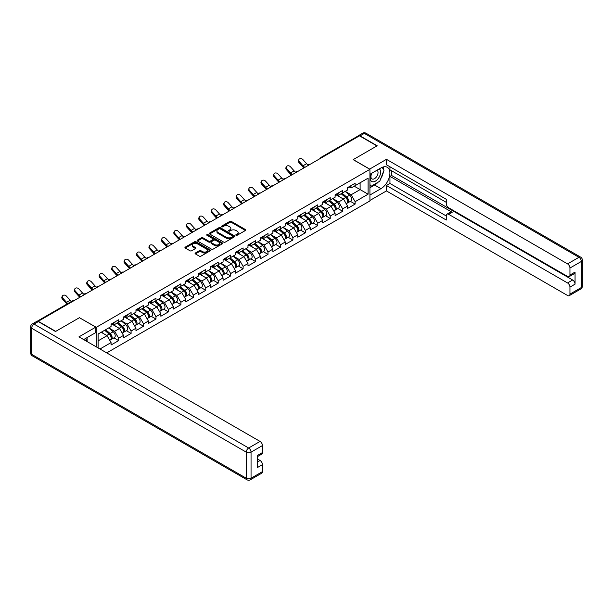 <?xml version="1.0" encoding="UTF-8"?>
<svg xmlns="http://www.w3.org/2000/svg" width="613" height="613" viewBox="0 0 613 613"><rect width="100%" height="100%" fill="white"/><g stroke="black" fill="none" stroke-linecap="round" stroke-linejoin="round"><path stroke-width="0.92" d="M236.036 235.277A0.774 0.444 0 0 0 237.131 235.277L245.453 230.473A1.111 0.636 0 0 0 245.775 230.021A1.111 0.636 0 0 0 245.453 229.569L231.354 221.431A1.111 0.636 0 0 0 229.791 221.431L221.469 226.235A0.774 0.444 0 0 0 222.565 226.864L223.638 226.243A3.548 2.046 0 0 1 228.649 226.243L229.829 226.925A3.548 2.046 0 0 1 230.863 228.373A3.548 2.046 0 0 1 229.829 229.814L228.749 230.442A0.774 0.444 0 0 0 229.844 231.07L230.925 230.45A3.548 2.046 0 0 1 235.936 230.45L237.108 231.124A3.548 2.046 0 0 1 238.15 232.572A3.548 2.046 0 0 1 237.108 234.02L236.036 234.641A0.774 0.444 0 0 0 236.036 235.277L236.036 234.641M195.409 252.985A1.111 0.636 0 0 0 195.08 253.445A1.111 0.636 0 0 0 195.409 253.897L199.363 256.173A1.111 0.636 0 0 0 200.926 256.173L210.167 250.84A1.111 0.636 0 0 0 210.497 250.388A1.111 0.636 0 0 0 210.167 249.935L196.076 241.798A1.111 0.636 0 0 0 194.505 241.798L185.264 247.131A1.111 0.636 0 0 0 184.942 247.583A1.111 0.636 0 0 0 185.264 248.035L190.045 250.794A1.111 0.636 0 0 0 191.608 250.794L195.562 248.51A1.111 0.636 0 0 0 195.892 248.058A1.111 0.636 0 0 0 195.562 247.606L193.195 246.242A2.965 1.709 0 0 1 192.329 245.031A2.965 1.709 0 0 1 194.152 243.453A2.965 1.709 0 0 1 197.386 243.821L206.665 249.177A2.965 1.709 0 0 1 207.531 250.388A2.965 1.709 0 0 1 205.7 251.966A2.965 1.709 0 0 1 202.474 251.598L200.926 250.709A1.111 0.636 0 0 0 199.363 250.709L195.409 252.985L195.409 253.897M79.514 317.649L55.737 331.372L38.267 321.289L359.479 135.833L376.949 145.925L353.172 159.648L369.93 169.326L96.264 327.319L79.514 317.741M223.714 242.112A1.111 0.636 0 0 0 225.285 242.112L234.526 236.779A1.111 0.636 0 0 0 234.848 236.327A1.111 0.636 0 0 0 234.526 235.875L220.427 227.737A1.111 0.636 0 0 0 218.864 227.737L209.623 233.07A1.111 0.636 0 0 0 209.294 233.522A1.111 0.636 0 0 0 209.623 233.974L223.714 242.112M207.232 235.446A0.774 0.444 0 0 1 208.014 235.553L208.014 234.633L222.35 242.909A1.111 0.636 0 0 1 222.672 243.361A1.111 0.636 0 0 1 222.35 243.813L213.109 249.146A1.111 0.636 0 0 1 211.539 249.146L197.44 241.009L197.44 240.104A1.111 0.636 0 0 0 197.118 240.557A1.111 0.636 0 0 0 197.44 241.009M197.44 240.104L201.401 237.821A1.111 0.636 0 0 1 202.964 237.821L208.681 241.124A1.111 0.636 0 0 0 210.251 241.124L212.872 239.606A1.111 0.636 0 0 0 213.194 239.154A1.111 0.636 0 0 0 212.872 238.702L206.918 235.262A0.774 0.444 0 0 1 208.014 234.633M96.264 346.851L96.264 327.319M106.716 352.889L369.93 200.926L369.93 169.326M113.911 337.878L118.646 340.613L118.646 338.215L114.654 331.304L108.754 327.894M118.646 340.613L111.068 344.989L111.068 342.59L99.98 348.996M98.103 347.908L98.103 334.047L111.068 326.56L111.068 324.162L118.646 319.787L118.646 322.185L123.512 319.373L123.512 316.982L131.09 312.607L131.09 314.998L135.963 312.186L135.963 309.795L143.542 305.42L143.542 307.81L148.407 305.006L148.407 302.607L155.986 298.232L155.986 300.631L160.851 297.818L160.851 295.42L168.429 291.045L168.429 293.443L173.303 290.631L173.303 288.233L180.881 283.857L180.881 286.256L185.747 283.444L185.747 281.053L193.325 276.678L193.325 279.068L198.191 276.256L198.191 273.865L205.769 269.49L205.769 271.881L210.642 269.076L210.642 266.678L218.22 262.303L218.22 264.701L223.086 261.889L223.086 259.491L230.664 255.115L230.664 257.514L235.53 254.701L235.53 252.303L243.108 247.928L243.108 250.326L247.981 247.514L247.981 245.123L255.56 240.748L255.56 243.139L260.425 240.327L260.425 237.936L268.004 233.561L268.004 235.951L272.869 233.147L272.869 230.749L280.447 226.373L280.447 228.772L285.321 225.959L285.321 223.561L292.899 219.186L292.899 221.584L297.765 218.772L297.765 216.374L305.343 211.998L305.343 214.397L310.209 211.585L310.209 209.194L317.787 204.819L317.787 207.209L322.66 204.397L322.66 202.006L330.238 197.631L330.238 200.022L335.104 197.217L335.104 194.819L342.682 190.444L342.682 192.842L347.548 190.03L347.548 187.632L355.126 183.256L355.126 185.655L368.091 178.168L368.091 194.198L355.126 201.685L351.142 194.773L345.234 191.363M350.398 201.348L355.126 204.075L355.126 201.685M355.126 204.075L347.548 208.451L347.548 206.06L342.682 208.872L338.69 201.961L332.79 198.551M337.947 208.535L342.682 211.263L342.682 208.872M342.682 211.263L335.104 215.638L335.104 213.247L330.238 216.052L326.246 209.148L320.346 205.738M325.503 215.715L330.238 218.45L330.238 216.052M330.238 218.45L322.66 222.826L322.66 220.427L317.787 223.239L313.802 216.328L307.895 212.926M313.059 222.902L317.787 225.638L317.787 223.239M317.787 225.638L310.209 230.013L310.209 227.615L305.343 230.427L301.351 223.515L295.451 220.105M300.608 230.09L305.343 232.825L305.343 230.427M305.343 232.825L297.765 237.2L297.765 234.802L292.899 237.614L288.907 230.703L283.007 227.293M288.164 237.277L292.899 240.005L292.899 237.614M292.899 240.005L285.321 244.38L285.321 241.989L280.447 244.802L276.463 237.89L270.555 234.48M275.72 244.464L280.447 247.192L280.447 244.802M280.447 247.192L272.869 251.568L272.869 249.177L268.004 251.981L264.011 245.077L258.111 241.668M263.268 251.644L268.004 254.38L268.004 251.981M268.004 254.38L260.425 258.755L260.425 256.357L255.56 259.169L251.568 252.257L245.667 248.855M250.824 258.832L255.56 261.567L255.56 259.169M255.56 261.567L247.981 265.942L247.981 263.544L243.108 266.356L239.124 259.445L233.216 256.035M238.38 266.019L243.108 268.755L243.108 266.356M243.108 268.755L235.53 273.13L235.53 270.731L230.664 273.544L226.672 266.632L220.772 263.222M225.929 273.206L230.664 275.934L230.664 273.544M230.664 275.934L223.086 280.31L223.086 277.919L218.22 280.731L214.228 273.819L208.328 270.41M213.485 280.386L218.22 283.122L218.22 280.731M218.22 283.122L210.642 287.497L210.642 285.106L205.769 287.911L201.784 281.007L195.876 277.597M201.041 287.574L205.769 290.309L205.769 287.911M205.769 290.309L198.191 294.684L198.191 292.286L193.325 295.098L189.333 288.187L183.433 284.784M188.589 294.761L193.325 297.497L193.325 295.098M193.325 297.497L185.747 301.872L185.747 299.473L180.881 302.286L176.889 295.374L170.989 291.964M176.146 301.948L180.881 304.684L180.881 302.286M180.881 304.684L173.303 309.059L173.303 306.661L168.429 309.473L164.445 302.561L158.537 299.152M163.702 309.136L168.429 311.864L168.429 309.473M168.429 311.864L160.851 316.239L160.851 313.848L155.986 316.66L151.993 309.749L146.093 306.339M151.25 316.316L155.986 319.051L155.986 316.66M155.986 319.051L148.407 323.426L148.407 321.036L143.542 323.84L139.549 316.936L133.649 313.527M138.806 323.503L143.542 326.239L143.542 323.84M143.542 326.239L135.963 330.614L135.963 328.216L131.09 331.028L127.106 324.116L121.198 320.714M126.362 330.691L131.09 333.426L131.09 331.028M131.09 333.426L123.512 337.801L123.512 335.403L118.646 338.215M113.114 323.595L114.654 324.484L118.646 322.185M114.654 331.304L119.527 328.499L112.079 324.193M123.512 335.403L119.527 328.499M125.565 316.408L127.106 317.304L131.09 314.998M127.106 324.116L131.971 321.312L124.523 317.013M135.963 328.216L131.971 321.312M138.009 309.228L139.549 310.117L143.542 307.81M139.549 316.936L144.415 314.124L136.967 309.826M148.407 321.036L144.415 314.124M150.453 302.04L151.993 302.929L155.986 300.631M151.993 309.749L156.867 306.937L149.419 302.638M160.851 313.848L156.867 306.937M162.897 294.853L164.445 295.742L168.429 293.443M164.445 302.561L169.311 299.749L161.863 295.451M173.303 306.661L169.311 299.749M175.349 287.666L176.889 288.562L180.881 286.256M176.889 295.374L181.754 292.57L174.307 288.263M185.747 299.473L181.754 292.57M187.793 280.478L189.333 281.375L193.325 279.068M189.333 288.187L194.206 285.382L186.758 281.083M198.191 292.286L194.206 285.382M200.236 273.298L201.784 274.187L205.769 271.881M201.784 281.007L206.65 278.195L199.202 273.896M210.642 285.106L206.65 278.195M212.688 266.111L214.228 267L218.22 264.701M214.228 273.819L219.094 271.007L211.646 266.709M223.086 277.919L219.094 271.007M225.132 258.924L226.672 259.812L230.664 257.514M226.672 266.632L231.545 263.82L224.097 259.521M235.53 270.731L231.545 263.82M237.576 251.736L239.124 252.633L243.108 250.326M239.124 259.445L243.989 256.64L236.541 252.334M247.981 263.544L243.989 256.64M250.027 244.556L251.568 245.445L255.56 243.139M251.568 252.257L256.433 249.453L248.985 245.154M260.425 256.357L256.433 249.453M262.471 237.369L264.011 238.258L268.004 235.951M264.011 245.077L268.885 242.265L261.437 237.967M272.869 249.177L268.885 242.265M274.915 230.181L276.463 231.07L280.447 228.772M276.463 237.89L281.329 235.078L273.881 230.779M285.321 241.989L281.329 235.078M287.367 222.994L288.907 223.883L292.899 221.584M288.907 230.703L293.773 227.89L286.325 223.592M297.765 234.802L293.773 227.89M299.811 215.807L301.351 216.703L305.343 214.397M301.351 223.515L306.224 220.711L298.776 216.404M310.209 227.615L306.224 220.711M312.255 208.627L313.802 209.516L317.787 207.209M313.802 216.328L318.668 213.523L311.22 209.225M322.66 220.427L318.668 213.523M324.706 201.439L326.246 202.328L330.238 200.022M326.246 209.148L331.112 206.336L323.664 202.037M335.104 213.247L331.112 206.336M337.15 194.252L338.69 195.141L342.682 192.842M338.69 201.961L343.564 199.148L336.116 194.85M347.548 206.06L343.564 199.148M358.283 136.523L322.139 157.395M321.626 157.687A1.693 0.981 120 0 1 322.055 157.349A1.693 0.981 60 0 0 321.212 157.265L357.356 136.392A1.693 0.981 60 0 1 358.199 136.477M349.594 187.065L351.142 187.953L355.126 185.655M351.142 194.773L360.115 189.593L360.115 182.774L368.091 178.168M354.214 186.183L368.091 194.198M98.103 340.866L107.076 335.679L101.176 332.269M111.068 342.59L107.076 335.679M236.342 235.384L237.108 234.94A3.548 2.046 0 0 0 238.15 233.499L238.15 232.572M230.863 228.373L230.863 229.293A3.548 2.046 0 0 1 229.829 230.741L229.063 231.178M245.438 230.48L231.354 222.35A1.111 0.636 0 0 0 229.791 222.35L221.776 226.979M234.526 235.875L234.526 236.779L220.427 228.657A1.111 0.636 0 0 0 218.864 228.657L209.638 233.982M232.565 236.641A0.774 0.444 0 0 0 232.565 236.013L220.197 228.864A0.774 0.444 0 0 0 219.094 228.864L217.96 229.523A3.548 2.046 0 0 0 216.925 230.971A3.548 2.046 0 0 0 217.96 232.419L226.419 237.3A3.548 2.046 0 0 0 231.43 237.3L232.565 236.641L232.565 237.568A0.774 0.444 0 0 0 232.794 237.246L232.794 236.327M216.925 230.971L216.925 231.89A3.548 2.046 0 0 0 217.96 233.338L217.96 232.419M232.565 237.568L231.43 238.219A3.548 2.046 0 0 1 226.419 238.219L217.96 233.338M197.455 241.016L201.401 238.741L201.401 237.821M213.194 239.154L213.194 240.074A1.111 0.636 0 0 1 212.872 240.526L210.251 242.043A1.111 0.636 0 0 1 208.681 242.043L202.964 238.741A1.111 0.636 0 0 0 201.401 238.741M208.014 235.553L222.335 243.821M214.611 244.549A2.965 1.709 0 0 0 217.845 244.916A2.965 1.709 0 0 0 219.669 243.338A2.965 1.709 0 0 0 218.803 242.127L215.531 240.235A1.111 0.636 0 0 0 213.968 240.235L211.347 241.752A1.111 0.636 0 0 0 211.018 242.204A1.111 0.636 0 0 0 211.347 242.656L214.611 244.549L214.611 245.468A2.965 1.709 0 0 0 217.845 245.836A2.965 1.709 0 0 0 219.669 244.258L219.669 243.338M211.018 242.204L211.018 243.123A1.111 0.636 0 0 0 211.347 243.576L211.347 242.656M214.611 245.468L211.347 243.576M207.531 250.388L207.531 251.307A2.965 1.709 0 0 1 205.7 252.893A2.965 1.709 0 0 1 202.474 252.518L200.926 251.629A1.111 0.636 0 0 0 199.363 251.629L195.424 253.905M192.329 245.031L192.329 245.951A2.965 1.709 0 0 0 193.195 247.162L193.195 246.242M195.547 248.518L193.195 247.162M210.152 250.847L196.076 242.717A1.111 0.636 0 0 0 194.505 242.717L185.279 248.043L185.264 247.131M346.598 198.237L346.038 197.907M347.31 202.98A3.724 2.153 -120 0 0 347.855 202.811A3.724 2.153 -120 0 0 348.521 200.213A3.724 2.153 -120 0 0 346.583 196.965L342.092 193.179M347.855 202.811L350.927 201.041A3.724 2.153 -120 0 0 351.594 198.436A3.724 2.153 -120 0 0 349.655 195.195L345.165 191.402M341.226 193.677L346.353 197.999A2.26 1.303 60 0 1 347.571 200.78M346.222 203.754L346.897 203.363A3.724 2.153 -120 0 0 347.563 200.765A3.724 2.153 -120 0 0 345.625 197.516L341.135 193.731M339.84 197.003L336.813 194.444M303.925 167.908A9.026 5.21 60 0 1 302.577 166.606L298.914 162.529A2.536 1.946 -152.4 0 1 298.462 160.315L298.899 159.48A2.536 1.946 27.6 0 0 299.351 161.694L303.014 165.771A7.563 4.368 -120 0 0 304.845 167.38M308.132 165.096A7.563 4.368 -120 0 1 306.607 163.694L302.937 159.618A2.536 1.946 27.6 0 0 298.899 159.48M348.552 187.057A3.724 2.153 60 0 1 347.855 188.068A3.724 2.153 60 0 1 347.548 188.199M351.617 185.287A3.724 2.153 60 0 1 350.927 186.298L347.855 188.068M371.578 173.341A7.333 4.237 120 0 0 371.401 181.226A7.333 4.237 120 0 0 378.029 178.82A7.333 4.237 120 0 0 379.286 168.897M371.991 173.104A5.019 2.896 120 0 0 371.976 178.927A5.019 2.896 120 0 0 376.267 177.111A5.019 2.896 120 0 0 377.003 170.23A5.019 2.896 120 0 0 376.987 170.222M382.083 167.364L384.044 170.153L379.738 181.256L371.126 186.229L369.93 184.521M369.93 185.54L371.126 186.229M85.567 338.476L87.406 341.74M369.608 169.142L386.443 159.326L567.554 263.889L578.963 257.307L364.344 133.396L360.038 135.879L377.187 145.787L353.257 159.602L369.608 169.05M369.93 174.299L380.941 167.939A12.697 7.325 120 0 1 387.286 167.311A12.697 7.325 120 0 1 389.232 177.486A12.697 7.325 120 0 1 380.941 188.674L369.93 195.026M369.93 200.459L386.443 190.927L386.443 185.494L446.279 220.036L446.279 215.707A3.387 1.954 -120 0 1 446.984 214.159A3.387 1.954 -120 0 1 448.678 214.328L567.554 282.961L572.665 280.011A3.387 1.954 60 0 1 575.055 284.156L575.055 272.088A3.387 1.954 60 0 1 574.358 273.643L569.247 276.586A3.387 1.954 -120 0 0 569.952 275.038L569.952 268.034A3.387 1.954 -120 0 0 567.554 263.889M391.554 170.751L391.554 175.448L389.952 176.368L389.952 183.463L386.443 185.494M389.952 166.79L389.952 169.832L446.279 202.351M569.247 276.586A3.387 1.954 -120 0 1 567.554 276.417L448.678 207.784A3.387 1.954 -120 0 1 446.279 203.639L446.279 199.309L386.443 164.767L386.443 159.326M386.443 190.927L567.554 295.489A3.387 1.954 -120 0 0 569.247 295.658A3.387 1.954 -120 0 0 569.952 294.11L569.952 287.106A3.387 1.954 -120 0 0 567.554 282.961M360.038 135.879A3.387 1.954 -120 0 0 358.344 135.711A3.387 1.954 -120 0 0 357.816 136.331M389.952 176.368L452.187 212.297L448.678 214.328M391.554 175.448L572.665 280.011M389.952 183.463L446.279 215.983M446.984 214.159L450.494 212.136A3.387 1.954 60 0 1 452.187 212.297M369.93 187.747L374.635 185.034A12.697 7.325 120 0 0 378.152 182.168M380.673 178.85A12.697 7.325 120 0 0 383.409 171.809M383.615 169.533A12.697 7.325 120 0 0 383.294 166.943M369.93 186.275L370.566 185.908M38.343 321.61L34.037 324.093A3.387 1.954 -120 0 0 32.343 323.925L36.65 321.442A3.387 1.954 60 0 1 38.343 321.61L55.499 331.51L79.429 317.695L95.789 327.135L95.789 332.575L84.456 339.112A12.697 7.325 120 0 0 83.697 339.594M95.789 327.135L78.954 336.859L260.065 441.421A3.387 1.954 60 0 1 262.456 445.567L262.456 452.57A3.387 1.954 60 0 1 261.759 454.118L257.353 456.662M87.092 340.652L87.092 337.594M257.353 462.056L260.065 460.493A3.387 1.954 60 0 1 262.456 464.639L262.456 471.635A3.387 1.954 60 0 1 261.759 473.19L250.349 479.772A3.387 1.954 -120 0 0 251.046 478.224L262.456 471.635M262.456 452.57L257.353 455.513L257.353 467.581L262.456 464.639M260.065 460.493L257.353 458.922M334.154 205.416L333.595 205.094M334.867 210.167A3.724 2.153 -120 0 0 335.411 209.998A3.724 2.153 -120 0 0 336.077 207.393A3.724 2.153 -120 0 0 334.139 204.152L329.648 200.367M335.411 209.998L338.483 208.221A3.724 2.153 -120 0 0 339.15 205.623A3.724 2.153 -120 0 0 337.211 202.382L332.721 198.589M328.783 200.865L333.909 205.186A2.26 1.303 60 0 1 335.127 207.968M333.771 210.941L334.453 210.55A3.724 2.153 -120 0 0 335.119 207.945A3.724 2.153 -120 0 0 333.181 204.704L328.691 200.918M327.396 204.19L324.369 201.631M321.71 212.604L321.151 212.282M322.423 217.354A3.724 2.153 -120 0 0 322.959 217.186A3.724 2.153 -120 0 0 323.633 214.581A3.724 2.153 -120 0 0 321.695 211.339L317.205 207.546M322.959 217.186L326.032 215.408A3.724 2.153 -120 0 0 326.706 212.811A3.724 2.153 -120 0 0 324.767 209.562L320.277 205.776M316.339 208.052L321.457 212.374A2.26 1.303 60 0 1 322.676 215.148M321.327 218.128L322.001 217.738A3.724 2.153 -120 0 0 322.676 215.132A3.724 2.153 -120 0 0 320.737 211.891L316.247 208.106M314.952 211.378L311.917 208.818M309.259 219.791L308.699 219.469M309.971 224.534A3.724 2.153 -120 0 0 310.515 224.366A3.724 2.153 -120 0 0 311.182 221.768A3.724 2.153 -120 0 0 309.243 218.527L304.753 214.734M310.515 224.366L313.588 222.596A3.724 2.153 -120 0 0 314.254 219.998A3.724 2.153 -120 0 0 312.316 216.749L307.826 212.964M303.887 215.232L309.013 219.554A2.26 1.303 60 0 1 310.232 222.335M308.883 225.316L309.557 224.925A3.724 2.153 -120 0 0 310.224 222.32A3.724 2.153 -120 0 0 308.285 219.079L303.795 215.286M302.5 218.557L299.473 216.006M296.815 226.979L296.255 226.657M297.527 231.722A3.724 2.153 -120 0 0 298.071 231.553A3.724 2.153 -120 0 0 298.738 228.956A3.724 2.153 -120 0 0 296.799 225.707L292.309 221.921M298.071 231.553L301.144 229.783A3.724 2.153 -120 0 0 301.811 227.178A3.724 2.153 -120 0 0 299.872 223.937L295.382 220.151M291.443 222.419L296.569 226.741A2.26 1.303 60 0 1 297.788 229.523M296.431 232.503L297.113 232.105A3.724 2.153 -120 0 0 297.78 229.507A3.724 2.153 -120 0 0 295.841 226.266L291.351 222.473M290.056 225.745L287.03 223.193M284.371 234.166L283.811 233.837M285.083 238.909A3.724 2.153 -120 0 0 285.62 238.741A3.724 2.153 -120 0 0 286.294 236.143A3.724 2.153 -120 0 0 284.355 232.894L279.865 229.109M285.62 238.741L288.692 236.97A3.724 2.153 -120 0 0 289.367 234.365A3.724 2.153 -120 0 0 287.428 231.124L282.938 227.331M278.999 229.607L284.118 233.928A2.26 1.303 60 0 1 285.336 236.71M283.988 239.683L284.662 239.292A3.724 2.153 -120 0 0 285.336 236.695A3.724 2.153 -120 0 0 283.398 233.446L278.907 229.66M277.612 232.932L274.578 230.373M291.481 175.088A9.026 5.21 60 0 1 290.133 173.793L286.47 169.709A2.536 1.946 -152.4 0 1 286.01 167.502L286.447 166.667A2.536 1.946 27.6 0 0 286.907 168.874L290.57 172.958A7.563 4.368 -120 0 0 292.393 174.567M295.681 172.284A7.563 4.368 -120 0 1 294.156 170.881L290.493 166.805A2.536 1.946 27.6 0 0 286.447 166.667M336.1 194.244A3.724 2.153 60 0 1 335.411 195.256A3.724 2.153 60 0 1 335.104 195.386M339.173 192.467A3.724 2.153 60 0 1 338.483 193.486L335.411 195.256M279.038 182.276A9.026 5.21 60 0 1 277.681 180.973L274.019 176.896A2.536 1.946 -152.4 0 1 273.567 174.682L274.003 173.847A2.536 1.946 27.6 0 0 274.455 176.061L278.118 180.138A7.563 4.368 -120 0 0 279.949 181.754M283.237 179.463A7.563 4.368 -120 0 1 281.712 178.069L278.049 173.992A2.536 1.946 27.6 0 0 274.003 173.847M323.656 201.432A3.724 2.153 60 0 1 322.959 202.443A3.724 2.153 60 0 1 322.66 202.566M326.729 199.654A3.724 2.153 60 0 1 326.032 200.673L322.959 202.443M266.586 189.463A9.026 5.21 60 0 1 265.237 188.16L261.575 184.084A2.536 1.946 -152.4 0 1 261.123 181.869L261.559 181.034A2.536 1.946 27.6 0 0 262.012 183.249L265.674 187.325A7.563 4.368 -120 0 0 267.506 188.934M270.793 186.651A7.563 4.368 -120 0 1 269.268 185.256L265.598 181.18A2.536 1.946 27.6 0 0 261.559 181.034M311.212 208.612A3.724 2.153 60 0 1 310.515 209.631A3.724 2.153 60 0 1 310.209 209.753M314.277 206.842A3.724 2.153 60 0 1 313.588 207.853L310.515 209.631M254.142 196.65A9.026 5.21 60 0 1 252.794 195.348L249.131 191.271A2.536 1.946 -152.4 0 1 248.671 189.057L249.108 188.222A2.536 1.946 27.6 0 0 249.568 190.436L253.23 194.513A7.563 4.368 -120 0 0 255.054 196.122M258.341 193.838A7.563 4.368 -120 0 1 256.816 192.444L253.154 188.36A2.536 1.946 27.6 0 0 249.108 188.222M298.761 215.799A3.724 2.153 60 0 1 298.071 216.818A3.724 2.153 60 0 1 297.765 216.941M301.834 214.029A3.724 2.153 60 0 1 301.144 215.04L298.071 216.818M241.698 203.838A9.026 5.21 60 0 1 240.342 202.535L236.679 198.459A2.536 1.946 -152.4 0 1 236.227 196.244L236.664 195.409A2.536 1.946 27.6 0 0 237.116 197.624L240.779 201.7A7.563 4.368 -120 0 0 242.61 203.309M245.897 201.026A7.563 4.368 -120 0 1 244.372 199.623L240.71 195.547A2.536 1.946 27.6 0 0 236.664 195.409M286.317 222.986A3.724 2.153 60 0 1 285.62 223.998A3.724 2.153 60 0 1 285.321 224.128M289.39 221.216A3.724 2.153 60 0 1 288.692 222.228L285.62 223.998M271.919 241.346L271.36 241.024M272.632 246.097A3.724 2.153 -120 0 0 273.176 245.928A3.724 2.153 -120 0 0 273.842 243.323A3.724 2.153 -120 0 0 271.904 240.081L267.414 236.296M273.176 245.928L276.248 244.15A3.724 2.153 -120 0 0 276.915 241.553A3.724 2.153 -120 0 0 274.976 238.311L270.486 234.518M266.548 236.794L271.674 241.116A2.26 1.303 60 0 1 272.892 243.897M271.544 246.87L272.218 246.48A3.724 2.153 -120 0 0 272.885 243.874A3.724 2.153 -120 0 0 270.946 240.633L266.456 236.848M265.161 240.12L262.134 237.56M229.247 211.018A9.026 5.21 60 0 1 227.898 209.723L224.235 205.639A2.536 1.946 -152.4 0 1 223.783 203.432L224.22 202.596A2.536 1.946 27.6 0 0 224.672 204.803L228.335 208.887A7.563 4.368 -120 0 0 230.166 210.497M233.453 208.213A7.563 4.368 -120 0 1 231.929 206.811L228.258 202.734A2.536 1.946 27.6 0 0 224.22 202.596M273.873 230.174A3.724 2.153 60 0 1 273.176 231.185A3.724 2.153 60 0 1 272.869 231.316M276.938 228.396A3.724 2.153 60 0 1 276.248 229.415L273.176 231.185M259.475 248.533L258.916 248.211M260.188 253.284A3.724 2.153 -120 0 0 260.732 253.115A3.724 2.153 -120 0 0 261.399 250.51A3.724 2.153 -120 0 0 259.46 247.269L254.97 243.476M260.732 253.115L263.805 251.338A3.724 2.153 -120 0 0 264.471 248.74A3.724 2.153 -120 0 0 262.533 245.491L258.042 241.706M254.104 243.982L259.23 248.303A2.26 1.303 60 0 1 260.448 251.077M259.092 254.058L259.774 253.667A3.724 2.153 -120 0 0 260.441 251.062A3.724 2.153 -120 0 0 258.502 247.821L254.012 244.035M252.717 247.307L249.69 244.748M216.803 218.205A9.026 5.21 60 0 1 215.454 216.902L211.791 212.826A2.536 1.946 -152.4 0 1 211.332 210.611L211.769 209.776A2.536 1.946 27.6 0 0 212.228 211.991L215.891 216.067A7.563 4.368 -120 0 0 217.715 217.684M221.009 215.393A7.563 4.368 -120 0 1 219.477 213.998L215.814 209.922A2.536 1.946 27.6 0 0 211.769 209.776M261.422 237.361A3.724 2.153 60 0 1 260.732 238.373A3.724 2.153 60 0 1 260.425 238.495M264.494 235.584A3.724 2.153 60 0 1 263.805 236.603L260.732 238.373M247.031 255.721L246.472 255.399M247.744 260.464A3.724 2.153 -120 0 0 248.28 260.295A3.724 2.153 -120 0 0 248.955 257.698A3.724 2.153 -120 0 0 247.016 254.456L242.526 250.663M248.28 260.295L251.353 258.525A3.724 2.153 -120 0 0 252.027 255.92A3.724 2.153 -120 0 0 250.089 252.679L245.598 248.893M241.66 251.161L246.778 255.483A2.26 1.303 60 0 1 247.997 258.265M246.648 261.245L247.33 260.854A3.724 2.153 -120 0 0 247.997 258.249A3.724 2.153 -120 0 0 246.058 255.008L241.568 251.215M240.273 254.487L237.239 251.935M204.359 225.392A9.026 5.21 60 0 1 203.003 224.09L199.34 220.013A2.536 1.946 -152.4 0 1 198.888 217.799L199.325 216.964A2.536 1.946 27.6 0 0 199.777 219.178L203.439 223.255A7.563 4.368 -120 0 0 205.271 224.864M208.558 222.58A7.563 4.368 -120 0 1 207.033 221.186L203.37 217.109A2.536 1.946 27.6 0 0 199.325 216.964M248.978 244.541A3.724 2.153 60 0 1 248.28 245.56A3.724 2.153 60 0 1 247.981 245.683M252.05 242.771A3.724 2.153 60 0 1 251.353 243.782L248.28 245.56M234.58 262.908L234.02 262.586M235.292 267.651A3.724 2.153 -120 0 0 235.836 267.483A3.724 2.153 -120 0 0 236.503 264.885A3.724 2.153 -120 0 0 234.564 261.636L230.074 257.851M235.836 267.483L238.909 265.713A3.724 2.153 -120 0 0 239.576 263.107A3.724 2.153 -120 0 0 237.637 259.866L233.147 256.081M229.208 258.349L234.335 262.671A2.26 1.303 60 0 1 235.553 265.452M234.204 268.433L234.879 268.034A3.724 2.153 -120 0 0 235.545 265.437A3.724 2.153 -120 0 0 233.607 262.195L229.116 258.402M227.821 261.674L224.795 259.123M191.907 232.58A9.026 5.21 60 0 1 190.559 231.277L186.896 227.201A2.536 1.946 -152.4 0 1 186.444 224.986L186.881 224.151A2.536 1.946 27.6 0 0 187.333 226.366L190.995 230.442A7.563 4.368 -120 0 0 192.827 232.051M196.114 229.768A7.563 4.368 -120 0 1 194.589 228.373L190.919 224.289A2.536 1.946 27.6 0 0 186.881 224.151M236.534 251.728A3.724 2.153 60 0 1 235.836 252.748A3.724 2.153 60 0 1 235.53 252.87M239.599 249.958A3.724 2.153 60 0 1 238.909 250.97L235.836 252.748M222.136 270.095L221.577 269.766M222.848 274.839A3.724 2.153 -120 0 0 223.393 274.67A3.724 2.153 -120 0 0 224.059 272.072A3.724 2.153 -120 0 0 222.121 268.823L217.63 265.038M223.393 274.67L226.465 272.9A3.724 2.153 -120 0 0 227.132 270.295A3.724 2.153 -120 0 0 225.193 267.053L220.703 263.261M216.764 265.536L221.891 269.858A2.26 1.303 60 0 1 223.109 272.639M221.753 275.612L222.435 275.222A3.724 2.153 -120 0 0 223.101 272.624A3.724 2.153 -120 0 0 221.163 269.375L216.673 265.59M215.378 268.862L212.351 266.303M179.463 239.767A9.026 5.21 60 0 1 178.115 238.465L174.452 234.388A2.536 1.946 -152.4 0 1 173.992 232.174L174.429 231.339A2.536 1.946 27.6 0 0 174.889 233.553L178.552 237.629A7.563 4.368 -120 0 0 180.375 239.239M183.67 236.955A7.563 4.368 -120 0 1 182.138 235.553L178.475 231.476A2.536 1.946 27.6 0 0 174.429 231.339M224.082 258.916A3.724 2.153 60 0 1 223.393 259.927A3.724 2.153 60 0 1 223.086 260.058M227.155 257.146A3.724 2.153 60 0 1 226.465 258.157L223.393 259.927M209.692 277.275L209.133 276.953M210.405 282.026A3.724 2.153 -120 0 0 210.941 281.857A3.724 2.153 -120 0 0 211.615 279.252A3.724 2.153 -120 0 0 209.677 276.011L205.186 272.226M210.941 281.857L214.014 280.08A3.724 2.153 -120 0 0 214.688 277.482A3.724 2.153 -120 0 0 212.749 274.241L208.259 270.448M204.321 272.724L209.439 277.045A2.26 1.303 60 0 1 210.657 279.827M209.309 282.8L209.991 282.409A3.724 2.153 -120 0 0 210.657 279.804A3.724 2.153 -120 0 0 208.719 276.563L204.229 272.777M202.934 276.049L199.899 273.49M167.02 246.947A9.026 5.21 60 0 1 165.663 245.652L162.001 241.568A2.536 1.946 -152.4 0 1 161.548 239.354L161.985 238.526A2.536 1.946 27.6 0 0 162.437 240.733L166.1 244.817A7.563 4.368 -120 0 0 167.931 246.426M171.219 244.143A7.563 4.368 -120 0 1 169.694 242.74L166.031 238.664A2.536 1.946 27.6 0 0 161.985 238.526M211.638 266.103A3.724 2.153 60 0 1 210.941 267.115A3.724 2.153 60 0 1 210.642 267.245M214.711 264.326A3.724 2.153 60 0 1 214.014 265.345L210.941 267.115M197.24 284.463L196.681 284.141M197.953 289.213A3.724 2.153 -120 0 0 198.497 289.045A3.724 2.153 -120 0 0 199.164 286.44A3.724 2.153 -120 0 0 197.225 283.198L192.735 279.405M198.497 289.045L201.57 287.267A3.724 2.153 -120 0 0 202.236 284.67A3.724 2.153 -120 0 0 200.298 281.421L195.808 277.635M191.869 279.911L196.995 284.233A2.26 1.303 60 0 1 198.214 287.007M196.865 289.987L197.539 289.597A3.724 2.153 -120 0 0 198.214 286.991A3.724 2.153 -120 0 0 196.267 283.75L191.777 279.965M190.482 283.237L187.455 280.677M154.568 254.134A9.026 5.21 60 0 1 153.219 252.832L149.557 248.755A2.536 1.946 -152.4 0 1 149.105 246.541L149.541 245.706A2.536 1.946 27.6 0 0 149.993 247.92L153.656 251.997A7.563 4.368 -120 0 0 155.487 253.606M158.775 251.322A7.563 4.368 -120 0 1 157.25 249.928L153.579 245.851A2.536 1.946 27.6 0 0 149.541 245.706M199.194 273.291A3.724 2.153 60 0 1 198.497 274.302A3.724 2.153 60 0 1 198.191 274.425M202.259 271.513A3.724 2.153 60 0 1 201.57 272.532L198.497 274.302M184.797 291.65L184.237 291.328M185.509 296.393A3.724 2.153 -120 0 0 186.053 296.225A3.724 2.153 -120 0 0 186.72 293.627A3.724 2.153 -120 0 0 184.781 290.386L180.291 286.593M186.053 296.225L189.126 294.455A3.724 2.153 -120 0 0 189.792 291.849A3.724 2.153 -120 0 0 187.854 288.608L183.364 284.823M179.425 287.091L184.551 291.413A2.26 1.303 60 0 1 185.77 294.194M184.413 297.175L185.095 296.784A3.724 2.153 -120 0 0 185.762 294.179A3.724 2.153 -120 0 0 183.823 290.937L179.333 287.145M178.038 290.416L175.012 287.865M142.124 261.322A9.026 5.21 60 0 1 140.775 260.019L137.113 255.943A2.536 1.946 -152.4 0 1 136.653 253.728L137.09 252.893A2.536 1.946 27.6 0 0 137.55 255.108L141.212 259.184A7.563 4.368 -120 0 0 143.036 260.793M146.331 258.51A7.563 4.368 -120 0 1 144.798 257.115L141.136 253.039A2.536 1.946 27.6 0 0 137.09 252.893M186.743 280.47A3.724 2.153 60 0 1 186.053 281.49A3.724 2.153 60 0 1 185.747 281.612M189.815 278.7A3.724 2.153 60 0 1 189.126 279.712L186.053 281.49M172.353 298.837L171.793 298.516M173.065 303.581A3.724 2.153 -120 0 0 173.602 303.412A3.724 2.153 -120 0 0 174.276 300.814A3.724 2.153 -120 0 0 172.337 297.566L167.847 293.78M173.602 303.412L176.674 301.642A3.724 2.153 -120 0 0 177.349 299.037A3.724 2.153 -120 0 0 175.41 295.795L170.92 292.01M166.981 294.278L172.1 298.6A2.26 1.303 60 0 1 173.318 301.381M171.969 304.362L172.651 303.964A3.724 2.153 -120 0 0 173.318 301.366A3.724 2.153 -120 0 0 171.379 298.125L166.889 294.332M165.594 297.604L162.56 295.052M129.68 268.509A9.026 5.21 60 0 1 128.324 267.207L124.661 263.13A2.536 1.946 -152.4 0 1 124.209 260.916L124.646 260.081A2.536 1.946 27.6 0 0 125.098 262.295L128.761 266.371A7.563 4.368 -120 0 0 130.592 267.981M133.879 265.697A7.563 4.368 -120 0 1 132.354 264.303L128.692 260.219A2.536 1.946 27.6 0 0 124.646 260.081M174.299 287.658A3.724 2.153 60 0 1 173.602 288.677A3.724 2.153 60 0 1 173.303 288.8M177.372 285.888A3.724 2.153 60 0 1 176.674 286.899L173.602 288.677M159.901 306.025L159.342 305.695M160.621 310.768A3.724 2.153 -120 0 0 161.158 310.599A3.724 2.153 -120 0 0 161.824 308.002A3.724 2.153 -120 0 0 159.886 304.753L155.395 300.968M161.158 310.599L164.23 308.829A3.724 2.153 -120 0 0 164.897 306.224A3.724 2.153 -120 0 0 162.958 302.983L158.468 299.19M154.537 301.466L159.656 305.787A2.26 1.303 60 0 1 160.874 308.569M159.526 311.542L160.2 311.151A3.724 2.153 -120 0 0 160.874 308.554A3.724 2.153 -120 0 0 158.928 305.305L154.438 301.519M153.143 304.791L150.116 302.232M117.229 275.697A9.026 5.21 60 0 1 115.88 274.394L112.217 270.318A2.536 1.946 -152.4 0 1 111.765 268.103L112.202 267.268A2.536 1.946 27.6 0 0 112.654 269.482L116.317 273.559A7.563 4.368 -120 0 0 118.148 275.168M121.435 272.885A7.563 4.368 -120 0 1 119.91 271.482L116.24 267.406A2.536 1.946 27.6 0 0 112.202 267.268M161.855 294.845A3.724 2.153 60 0 1 161.158 295.857A3.724 2.153 60 0 1 160.851 295.987M164.92 293.068A3.724 2.153 60 0 1 164.23 294.087L161.158 295.857M147.457 313.205L146.898 312.883M148.17 317.955A3.724 2.153 -120 0 0 148.714 317.787A3.724 2.153 -120 0 0 149.38 315.182A3.724 2.153 -120 0 0 147.442 311.94L142.952 308.155M148.714 317.787L151.786 316.009A3.724 2.153 -120 0 0 152.453 313.412A3.724 2.153 -120 0 0 150.514 310.17L146.024 306.377M142.086 308.653L147.212 312.975A2.26 1.303 60 0 1 148.43 315.756M147.074 318.729L147.756 318.339A3.724 2.153 -120 0 0 148.423 315.733A3.724 2.153 -120 0 0 146.484 312.492L141.994 308.707M140.699 311.979L137.672 309.419M104.785 282.877A9.026 5.21 60 0 1 103.436 281.582L99.773 277.497A2.536 1.946 -152.4 0 1 99.314 275.283L99.75 274.455A2.536 1.946 27.6 0 0 100.21 276.662L103.873 280.746A7.563 4.368 -120 0 0 105.697 282.355M108.991 280.072A7.563 4.368 -120 0 1 107.459 278.67L103.796 274.593A2.536 1.946 27.6 0 0 99.75 274.455M149.403 302.033A3.724 2.153 60 0 1 148.714 303.044A3.724 2.153 60 0 1 148.407 303.174M152.476 300.255A3.724 2.153 60 0 1 151.786 301.274L148.714 303.044M135.013 320.392L134.454 320.07M135.726 325.143A3.724 2.153 -120 0 0 136.262 324.974A3.724 2.153 -120 0 0 136.937 322.369A3.724 2.153 -120 0 0 134.998 319.128L130.508 315.335M136.262 324.974L139.335 323.197A3.724 2.153 -120 0 0 140.009 320.599A3.724 2.153 -120 0 0 138.071 317.35L133.58 313.565M129.642 315.841L134.76 320.162A2.26 1.303 60 0 1 135.979 322.936M134.63 325.917L135.312 325.526A3.724 2.153 -120 0 0 135.979 322.921A3.724 2.153 -120 0 0 134.04 319.679L129.55 315.894M128.255 319.166L125.221 316.607M92.341 290.064A9.026 5.21 60 0 1 90.985 288.761L87.322 284.685A2.536 1.946 -152.4 0 1 86.87 282.47L87.307 281.635A2.536 1.946 27.6 0 0 87.759 283.85L91.421 287.926A7.563 4.368 -120 0 0 93.253 289.535M96.54 287.252A7.563 4.368 -120 0 1 95.015 285.857L91.352 281.781A2.536 1.946 27.6 0 0 87.307 281.635M136.96 309.22A3.724 2.153 60 0 1 136.262 310.232A3.724 2.153 60 0 1 135.963 310.354M140.032 307.442A3.724 2.153 60 0 1 139.335 308.462L136.262 310.232M122.562 327.58L122.002 327.258M123.282 332.323A3.724 2.153 -120 0 0 123.818 332.154A3.724 2.153 -120 0 0 124.485 329.556A3.724 2.153 -120 0 0 122.546 326.315L118.056 322.522M123.818 332.154L126.891 330.384A3.724 2.153 -120 0 0 127.558 327.779A3.724 2.153 -120 0 0 125.619 324.538L121.129 320.752M117.198 323.02L122.316 327.342A2.26 1.303 60 0 1 123.535 330.123M122.186 333.104L122.861 332.713A3.724 2.153 -120 0 0 123.535 330.108A3.724 2.153 -120 0 0 121.589 326.867L117.098 323.074M115.803 326.346L112.777 323.794M79.889 297.251A9.026 5.21 60 0 1 78.541 295.949L74.878 291.872A2.536 1.946 -152.4 0 1 74.426 289.658L74.863 288.823A2.536 1.946 27.6 0 0 75.315 291.037L78.977 295.114A7.563 4.368 -120 0 0 80.809 296.723M84.096 294.439A7.563 4.368 -120 0 1 82.571 293.045L78.901 288.968A2.536 1.946 27.6 0 0 74.863 288.823M124.516 316.4A3.724 2.153 60 0 1 123.818 317.419A3.724 2.153 60 0 1 123.512 317.542M127.581 314.63A3.724 2.153 60 0 1 126.891 315.641L123.818 317.419M110.118 334.767L109.558 334.445M110.83 339.51A3.724 2.153 -120 0 0 111.374 339.341A3.724 2.153 -120 0 0 112.041 336.744A3.724 2.153 -120 0 0 110.102 333.495L105.612 329.71M111.374 339.341L114.447 337.571A3.724 2.153 -120 0 0 115.114 334.966A3.724 2.153 -120 0 0 113.175 331.725L108.685 327.94M104.746 330.208L109.873 334.529A2.26 1.303 60 0 1 111.091 337.311M109.735 340.284L110.417 339.893A3.724 2.153 -120 0 0 111.083 337.296A3.724 2.153 -120 0 0 109.145 334.054L104.654 330.261M103.359 333.533L101.582 332.039M66.986 304.04A9.026 5.21 60 0 1 66.097 303.136L62.434 299.06A2.536 1.946 -152.4 0 1 61.974 296.845L62.411 296.01A2.536 1.946 27.6 0 0 62.871 298.224L66.533 302.301A7.563 4.368 -120 0 0 67.851 303.542M71.437 301.466A7.563 4.368 -120 0 1 70.12 300.232L66.457 296.148A2.536 1.946 27.6 0 0 62.411 296.01M112.064 323.587A3.724 2.153 60 0 1 111.374 324.606A3.724 2.153 60 0 1 111.068 324.729M115.137 321.817A3.724 2.153 60 0 1 114.447 322.829L111.374 324.606M73.208 301.113L37.906 321.404M73.56 300.906A1.693 0.981 -60 0 0 73.131 301.067A1.693 0.981 -120 0 0 72.28 300.983L37.102 321.296M309.182 164.874A1.693 0.981 120 0 1 309.611 164.529A1.693 0.981 -60 0 1 310.04 164.376M296.738 172.061A1.693 0.981 120 0 1 297.167 171.717A1.693 0.981 -60 0 1 297.596 171.563M284.286 179.241A1.693 0.981 120 0 1 284.716 178.904A1.693 0.981 -60 0 1 285.145 178.751M271.843 186.429A1.693 0.981 120 0 1 272.272 186.091A1.693 0.981 -60 0 1 272.701 185.931M259.399 193.616A1.693 0.981 120 0 1 259.828 193.279A1.693 0.981 -60 0 1 260.257 193.118M246.947 200.803A1.693 0.981 120 0 1 247.376 200.459A1.693 0.981 -60 0 1 247.813 200.305M234.503 207.991A1.693 0.981 120 0 1 234.932 207.646A1.693 0.981 -60 0 1 235.361 207.493M222.059 215.171A1.693 0.981 120 0 1 222.488 214.834A1.693 0.981 -60 0 1 222.917 214.68M209.608 222.358A1.693 0.981 120 0 1 210.037 222.021A1.693 0.981 -60 0 1 210.474 221.86M197.164 229.546A1.693 0.981 120 0 1 197.593 229.208A1.693 0.981 -60 0 1 198.022 229.047M184.72 236.733A1.693 0.981 120 0 1 185.149 236.388A1.693 0.981 -60 0 1 185.578 236.235M172.268 243.92A1.693 0.981 120 0 1 172.697 243.576A1.693 0.981 -60 0 1 173.134 243.422M159.824 251.1A1.693 0.981 120 0 1 160.254 250.763A1.693 0.981 -60 0 1 160.683 250.61M147.381 258.288A1.693 0.981 120 0 1 147.81 257.95A1.693 0.981 -60 0 1 148.239 257.789M134.929 265.475A1.693 0.981 120 0 1 135.358 265.138A1.693 0.981 -60 0 1 135.795 264.977M122.485 272.662A1.693 0.981 120 0 1 122.914 272.318A1.693 0.981 -60 0 1 123.343 272.164M110.041 279.85A1.693 0.981 120 0 1 110.47 279.505A1.693 0.981 -60 0 1 110.899 279.352M97.59 287.03A1.693 0.981 120 0 1 98.019 286.692A1.693 0.981 -60 0 1 98.455 286.539M85.146 294.217A1.693 0.981 120 0 1 85.575 293.88A1.693 0.981 -60 0 1 86.004 293.719M237.108 234.94L237.108 234.02M228.749 231.07L228.749 230.442M229.829 230.741L229.829 229.814M221.469 226.864L221.469 226.235M229.791 222.35L229.791 221.431M231.354 222.35L231.354 221.431M245.453 230.473L245.453 229.569M209.623 233.974L209.623 233.07M218.864 228.657L218.864 227.737M220.427 228.657L220.427 227.737M226.419 238.219L226.419 237.3M231.43 238.219L231.43 237.3M202.964 238.741L202.964 237.821M208.681 242.043L208.681 241.124M210.251 242.043L210.251 241.124M212.872 240.526L212.872 239.606M222.35 243.813L222.35 242.909M199.363 251.629L199.363 250.709M200.926 251.629L200.926 250.709M202.474 252.518L202.474 251.598M195.562 248.51L195.562 247.606M194.505 242.717L194.505 241.798M196.076 242.717L196.076 241.798M210.167 250.84L210.167 249.935M346.583 196.965L349.655 195.195M343.18 198.934L345.625 197.516M299.351 161.694L298.914 162.529M306.607 163.694L303.014 165.771M569.952 275.038L575.055 272.088M575.055 284.156L569.952 287.106M569.952 294.11L581.362 287.52L581.362 261.452L569.952 268.034M374.635 185.034L380.941 188.674M581.362 287.52A3.387 1.954 60 0 1 580.657 289.075A3.387 3.387 0 0 0 582.35 286.141A3.387 1.954 180 0 1 581.362 287.52M581.362 261.452A3.387 1.954 0 0 0 582.35 260.065A3.387 3.387 0 0 0 580.657 257.138A3.387 1.954 -60 0 0 578.963 257.307A3.387 1.954 60 0 1 581.362 261.452M358.344 135.711L362.651 133.228A3.387 1.954 60 0 1 364.344 133.396A3.387 1.954 -60 0 1 366.038 133.228L580.657 257.138M32.343 323.925A3.387 3.387 0 0 0 30.65 326.859A3.387 1.954 180 0 0 31.638 328.239A3.387 1.954 -60 0 1 34.037 324.093L248.656 448.003A3.387 1.954 -60 0 0 246.265 452.149L31.638 328.239L31.638 354.314L246.265 478.224L246.265 452.149A3.387 1.954 0 0 0 251.046 452.149L251.046 478.224A3.387 1.954 180 0 1 246.265 478.224A3.387 1.954 -60 0 0 246.962 479.772A3.387 3.387 0 0 0 250.349 479.772M262.456 445.567L251.046 452.149A3.387 1.954 -120 0 0 248.656 448.003L260.065 441.421M32.343 355.862A3.387 1.954 -60 0 1 31.638 354.314A3.387 1.954 0 0 1 30.65 352.935A3.387 3.387 0 0 0 32.343 355.862L246.962 479.772M334.139 204.152L337.211 202.382M330.736 206.114L333.181 204.704M321.695 211.339L324.767 209.562M318.293 213.301L320.737 211.891M309.243 218.527L312.316 216.749M305.841 220.488L308.285 219.079M296.799 225.707L299.872 223.937M293.397 227.676L295.841 226.266M284.355 232.894L287.428 231.124M280.953 234.863L283.398 233.446M286.907 168.874L286.47 169.709M294.156 170.881L290.57 172.958M274.455 176.061L274.019 176.896M281.712 178.069L278.118 180.138M262.012 183.249L261.575 184.084M269.268 185.256L265.674 187.325M249.568 190.436L249.131 191.271M256.816 192.444L253.23 194.513M237.116 197.624L236.679 198.459M244.372 199.623L240.779 201.7M271.904 240.081L274.976 238.311M268.502 242.043L270.946 240.633M224.672 204.803L224.235 205.639M231.929 206.811L228.335 208.887M259.46 247.269L262.533 245.491M256.058 249.23L258.502 247.821M212.228 211.991L211.791 212.826M219.477 213.998L215.891 216.067M247.016 254.456L250.089 252.679M243.614 256.418L246.058 255.008M199.777 219.178L199.34 220.013M207.033 221.186L203.439 223.255M234.564 261.636L237.637 259.866M231.162 263.605L233.607 262.195M187.333 226.366L186.896 227.201M194.589 228.373L190.995 230.442M222.121 268.823L225.193 267.053M218.718 270.793L221.163 269.375M174.889 233.553L174.452 234.388M182.138 235.553L178.552 237.629M209.677 276.011L212.749 274.241M206.274 277.973L208.719 276.563M162.437 240.733L162.001 241.568M169.694 242.74L166.1 244.817M197.225 283.198L200.298 281.421M193.823 285.16L196.267 283.75M149.993 247.92L149.557 248.755M157.25 249.928L153.656 251.997M184.781 290.386L187.854 288.608M181.379 292.347L183.823 290.937M137.55 255.108L137.113 255.943M144.798 257.115L141.212 259.184M172.337 297.566L175.41 295.795M168.935 299.535L171.379 298.125M125.098 262.295L124.661 263.13M132.354 264.303L128.761 266.371M159.886 304.753L162.958 302.983M156.484 306.722L158.928 305.305M112.654 269.482L112.217 270.318M119.91 271.482L116.317 273.559M147.442 311.94L150.514 310.17M144.04 313.902L146.484 312.492M100.21 276.662L99.773 277.497M107.459 278.67L103.873 280.746M134.998 319.128L138.071 317.35M131.596 321.089L134.04 319.679M87.759 283.85L87.322 284.685M95.015 285.857L91.421 287.926M122.546 326.315L125.619 324.538M119.144 328.277L121.589 326.867M75.315 291.037L74.878 291.872M82.571 293.045L78.977 295.114M110.102 333.495L113.175 331.725M106.7 335.464L109.145 334.054M62.871 298.224L62.434 299.06M70.12 300.232L66.533 302.301M321.212 157.265A1.693 1.693 0 0 0 320.4 158.399M310.155 164.315A1.693 1.693 0 0 0 307.948 165.587M297.711 171.494A1.693 1.693 0 0 0 295.504 172.766M285.26 178.682A1.693 1.693 0 0 0 283.06 179.954M272.816 185.869A1.693 1.693 0 0 0 270.609 187.141M260.372 193.057A1.693 1.693 0 0 0 258.165 194.329M247.92 200.244A1.693 1.693 0 0 0 245.721 201.516M235.476 207.424A1.693 1.693 0 0 0 233.277 208.696M223.032 214.611A1.693 1.693 0 0 0 220.826 215.883M210.581 221.799A1.693 1.693 0 0 0 208.382 223.071M198.137 228.986A1.693 1.693 0 0 0 195.938 230.258M185.693 236.174A1.693 1.693 0 0 0 183.486 237.446M173.241 243.353A1.693 1.693 0 0 0 171.042 244.625M160.798 250.541A1.693 1.693 0 0 0 158.598 251.813M148.354 257.728A1.693 1.693 0 0 0 146.147 259M135.902 264.916A1.693 1.693 0 0 0 133.703 266.188M123.458 272.103A1.693 1.693 0 0 0 121.259 273.367M111.014 279.283A1.693 1.693 0 0 0 108.808 280.555M98.563 286.47A1.693 1.693 0 0 0 96.364 287.742M86.119 293.658A1.693 1.693 0 0 0 83.92 294.93M73.675 300.845A1.693 1.693 0 0 0 72.28 300.983M569.247 295.658L580.657 289.075M582.35 286.141L582.35 260.065M366.038 133.228A3.387 3.387 0 0 0 362.651 133.228M30.65 326.859L30.65 352.935"/></g></svg>
